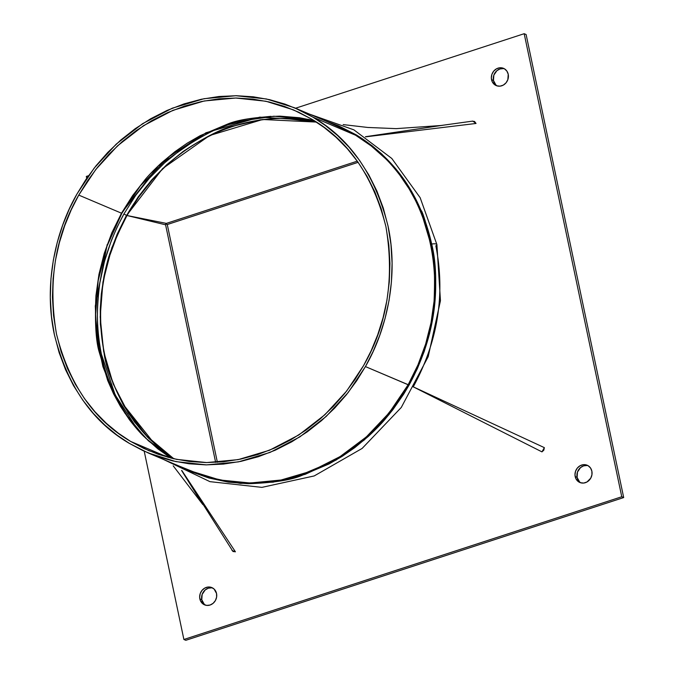 <?xml version="1.0" encoding="UTF-8"?>
<svg xmlns="http://www.w3.org/2000/svg" width="674" height="674" viewBox="0 0 674 674"><rect width="100%" height="100%" fill="white"/><g stroke="black" fill="none" stroke-linecap="round" stroke-linejoin="round"><path stroke-width="1.01" d="M211.602 587.838L208.266 588.208L205.216 589.919L202.158 594.392L201.787 599.75L199.858 598.933A9.369 8.391 113 0 1 202.866 589.48A9.369 8.391 113 0 1 211.855 587.585A9.369 8.391 113 0 1 216.539 593.499L214.105 589.051L211.291 587.366L208.005 587.037L204.744 588.09L202.023 590.39L200.229 593.575L199.656 597.156L200.38 600.601L203.615 604.376L206.724 605.404L210.061 605.033L213.11 603.323L215.41 600.526L216.615 597.08L216.539 593.499A9.369 8.391 113 0 1 213.532 602.944A9.369 8.391 113 0 1 204.542 604.848A9.369 8.391 113 0 1 199.858 598.933L201.787 599.75A9.369 8.391 -67 0 0 205.536 605.185M586.919 465.498L583.591 465.86L580.541 467.579L577.475 472.044L577.104 477.403L575.183 476.585A9.369 8.391 113 0 1 578.191 467.141A9.369 8.391 113 0 1 587.18 465.237A9.369 8.391 113 0 1 591.865 471.151L590.517 467.983L588.107 465.709L583.322 464.689L580.07 465.751L577.34 468.042L575.554 471.227L574.981 474.816L575.706 478.254L577.618 481.025L580.432 482.71L583.718 483.047L586.97 481.986L590.736 478.186L591.941 474.732L591.865 471.151A9.369 8.391 113 0 1 588.857 480.596A9.369 8.391 113 0 1 579.867 482.5A9.369 8.391 113 0 1 575.183 476.585L577.104 477.403A9.369 8.391 -67 0 0 580.853 482.837M503.284 68.596L499.948 68.967L496.898 70.677L493.84 75.143L493.469 80.501L491.54 79.692A9.369 8.391 113 0 1 494.548 70.239A9.369 8.391 113 0 1 503.537 68.344A9.369 8.391 113 0 1 508.221 74.25L506.873 71.082L504.464 68.807L499.687 67.788L496.435 68.849L493.705 71.149L491.91 74.334L491.338 77.914L492.062 81.36L493.983 84.132L496.797 85.817L500.074 86.154L503.335 85.093L506.064 82.792L507.851 79.608L508.221 74.25A9.369 8.391 113 0 1 505.214 83.702A9.369 8.391 113 0 1 496.224 85.598A9.369 8.391 113 0 1 491.54 79.692L493.469 80.501A9.369 8.391 -67 0 0 497.218 85.943M183.892 639.483L144.211 451.201L183.892 639.483L185.813 640.3L183.892 639.483L621.765 496.746L623.694 497.564L526.116 34.517L524.187 33.7L526.116 34.517L623.694 497.564L621.765 496.746L183.892 639.483M86.71 178.332L86.314 176.436L88.538 175.712L86.314 176.436L86.71 178.332M295.566 108.228L524.187 33.7L621.765 496.746L524.187 33.7L295.566 108.228M185.813 640.3L623.694 497.564L185.813 640.3M212.79 588.057A9.369 8.391 -67 0 0 204.382 590.71A9.369 8.391 -67 0 0 201.787 599.75L204.222 604.19M588.116 465.717A9.369 8.391 -67 0 0 579.707 468.363A9.369 8.391 -67 0 0 577.104 477.403L579.547 481.843M504.472 68.815A9.369 8.391 -67 0 0 496.064 71.461A9.369 8.391 -67 0 0 493.469 80.501L495.904 84.949M358.138 162.324L167.278 224.535L217.382 462.288L167.278 224.535L165.745 223.886L167.278 224.535L358.138 162.324M162.678 450.729L147.909 437.325C137.985 426.903 129.913 416.136 123.679 405.023C114.782 389.286 108.447 372.444 104.672 354.516C100.856 336.52 99.718 317.892 101.26 298.624C102.313 285.169 105.11 270.906 109.66 255.825L117.259 235.209L126.982 215.512L166.377 223.389L357.296 161.153L166.377 223.389L357.296 161.153L166.377 223.389L126.982 215.512L165.585 224.804L215.646 462.381L165.585 224.804L166.377 223.389L165.585 224.804L215.646 462.381L165.585 224.804L126.982 215.512L138.701 197.035L152.248 180C162.67 168.441 173.277 158.845 184.061 151.22C199.437 140.302 215.604 132.079 232.555 126.56C249.574 120.983 266.946 118.27 284.681 118.422L315.188 121.884M270.914 116.332L258.959 117.562L230.542 124.185C219.513 126.712 203.017 135.154 181.062 149.51L164.507 162.914L149.325 178.265L135.685 195.401L123.906 213.987L117.133 227.104L111.336 240.601L104.487 261.402L99.87 282.853C96.129 310.984 96.643 334.767 101.403 354.204A3.513 0.96 -11.9 0 1 99.946 354.356A3.513 0.96 168.1 0 0 101.403 354.204C104.917 374.036 113.839 395.057 128.17 417.273L138.372 430.551M436.887 244.519A5.855 1.609 168.1 0 0 431.689 244.047C420.82 195.746 395.697 159.367 356.31 134.893A1.171 0.522 -59.1 0 1 355.602 135.23L337.952 126.19L355.602 135.23L312.862 117.116L294.319 107.697L266.466 98.977L235.908 95.716L203.978 98.716L172.3 108.194L142.568 123.696L116.198 144.152L94.183 168.112L76.954 194.019C54.998 232.008 43.616 285.616 54.383 334.675C67.358 385.747 92.405 422.017 129.526 443.484L148.069 452.903L175.922 461.623L206.48 464.883L238.411 461.884L270.089 452.406L299.82 436.904L326.191 416.448L348.205 392.487L365.434 366.58C387.39 328.592 398.772 274.984 388.005 225.925C375.039 174.852 349.991 138.583 312.862 117.116L325.449 125.532L337.581 135.541L349.014 147.159L359.52 160.336L368.872 174.979L376.85 190.936L383.27 207.996L388.005 225.925L390.954 244.435L392.083 263.222L391.417 281.993L389.05 300.461L385.09 318.347L379.706 335.45L373.084 351.567L365.434 366.58L356.613 380.894L346.343 394.838L334.641 408.158L321.565 420.593L307.218 431.891L291.758 441.815L275.396 450.139L258.369 456.702L240.938 461.37L223.397 464.1L206.017 464.883L189.057 463.788L172.755 460.923L157.303 456.458L142.863 450.577L129.526 443.484L116.939 435.067L104.815 425.058L93.374 413.44L82.868 400.263L73.517 385.621L65.538 369.664L59.118 352.603L54.383 334.675L51.435 316.165L50.306 297.377L50.971 278.606L53.339 260.139L57.298 242.252L62.682 225.15L69.304 209.033L76.954 194.019L85.775 179.705L96.045 165.762L107.747 152.442L120.823 140.007L135.171 128.709L150.631 118.784L166.992 110.46L184.019 103.897L201.45 99.23L218.991 96.5L236.372 95.716L253.331 96.812L269.634 99.676L285.085 104.141L299.526 110.022L312.862 117.116L355.602 135.23A1.171 0.522 120.9 0 0 356.31 134.893L325.264 120.815L338.601 125.827L356.31 134.893L372.014 145.685L381.669 153.899L395.916 168.921L404.712 180.531L421.191 210.549C422.43 211.4 425.926 222.563 431.689 244.047A5.855 1.609 -11.9 0 1 436.887 244.519A5.855 1.609 -11.9 0 1 435.851 245.808C445.43 294.521 437.889 341.558 413.213 386.91M541.963 451.875L544.348 447.637L413.533 386.96L544.348 447.637L543.825 450.173L541.963 451.875L413.524 386.977L541.963 451.875M472.289 121.219L474.555 121.463L476.038 123.46L365.62 136.847L476.038 123.46L472.744 121.101M78.757 195.098L71.2 209.917L64.662 225.841L59.354 242.724L55.437 260.391L53.094 278.623L52.446 297.167L53.558 315.718L56.473 333.992L61.14 351.702L67.484 368.552L75.37 384.306L84.595 398.764L94.975 411.772L106.265 423.247L118.236 433.129L130.672 441.445L143.84 448.446L158.104 454.259L173.361 458.665L189.461 461.488L206.202 462.575L223.372 461.8L240.694 459.112L257.906 454.495L274.722 448.016L290.882 439.793L306.139 429.995L320.31 418.84L333.226 406.557L344.776 393.405L354.92 379.639L363.631 365.502L371.189 350.682L377.726 334.759L383.034 317.875L386.952 300.208L389.294 281.976L389.943 263.433L388.831 244.881L385.916 226.607L381.248 208.898L374.904 192.048L367.027 176.293L357.793 161.836L347.413 148.828L336.124 137.353L324.152 127.47L311.717 119.155L298.548 112.154L284.285 106.34L269.027 101.934L252.927 99.112L236.186 98.025L219.016 98.8L201.695 101.488L184.482 106.104L167.666 112.583L151.515 120.806L136.249 130.604L122.078 141.759L109.171 154.043L97.612 167.194L87.468 180.961L78.757 195.098C55.167 235.934 47.736 282.229 56.473 333.992C69.279 384.433 94.015 420.247 130.672 441.445L168.374 457.419L130.672 441.445L148.988 450.746L176.487 459.356L206.665 462.575L238.2 459.617L269.474 450.257L298.843 434.949L324.876 414.746L346.613 391.089L363.631 365.502C387.221 324.666 394.652 278.37 385.916 226.607C373.11 176.167 348.382 140.352 311.717 119.155L293.401 109.854L265.901 101.243L235.723 98.025L204.188 100.982L172.915 110.342L143.545 125.65L117.512 145.854L95.775 169.511L78.757 195.098L121.505 213.203L78.757 195.098M232.033 550.54L235.411 551.804L181.929 470.637L235.411 551.804L232.993 551.5L181.576 470.452L202.849 504.599L173.193 465.81M443.559 125.145L365.426 136.721L444.351 125.035M431.689 244.047C436.474 263.585 436.988 287.503 433.239 315.786L429.557 333.689L424.249 351.398L417.391 368.602L409.042 385.14L403.616 394.248L392.79 409.792L384.888 419.472C381.24 423.862 375.721 429.498 368.333 436.398L354.709 447.671L342.181 456.357L329.106 463.923L301.548 475.566C290.873 480.124 273.063 482.845 248.108 483.73L228.275 482.137L208.864 478.001L190.11 471.345L178.998 466.004L208.814 477.992L240.466 483.418L273.113 482.171L305.263 474.311L336.132 460.039L364.322 439.937L388.906 414.704L409.042 385.14L408.174 384.694L396.927 402.53L384.096 418.916C380.456 423.289 374.955 428.917 367.591 435.792L354.01 447.031L341.524 455.683L328.482 463.232L301.017 474.841C290.376 479.382 272.616 482.095 247.746 482.98L227.972 481.388L208.62 477.268L190.809 471.008L219.867 479.981L250.155 483.005L281.058 480.014L311.245 471.151L340.041 456.618L366.327 436.929L389.252 412.741L408.174 384.694L365.434 366.58L409.042 385.14C433.736 339.662 441.285 292.626 431.689 244.047M355.602 135.23L371.273 145.988L385.469 158.584C389.235 162.181 394.02 167.691 399.817 175.122L409.177 188.939L416.212 201.779L422.185 215.301L430.77 244.131C434.132 255.303 435.236 274.326 434.073 301.211L431.015 322.762L425.639 344.052L417.981 364.845L408.174 384.694C459.12 298.388 434.064 179.436 355.602 135.23M107.183 244.569L95.295 306.004L96.66 336.882L102.886 366.555L113.813 394.349L129.13 419.329L148.356 440.762L171.053 458.109L157.943 448.926L143.933 436.491C140.2 432.944 135.482 427.493 129.753 420.163L120.52 406.523L113.569 393.843L107.671 380.481L99.196 352.013C95.868 340.977 94.781 322.189 95.935 295.65L98.952 274.369L104.259 253.34L111.817 232.808L121.505 213.203L132.609 195.595L145.281 179.41C148.878 175.088 154.312 169.536 161.583 162.754L174.987 151.65L187.321 143.107L200.203 135.651L227.323 124.185C237.838 119.702 255.37 117.023 279.929 116.147L299.45 117.723L314.076 120.604L259.785 117.124L205.958 132.761L158.154 165.939L121.505 213.203M166.074 453.349L154.338 443.585L123.679 405.023L145.828 435.21L173.841 458.775L147.741 437.224C138.086 427.122 130.065 416.389 123.679 405.023C114.656 389.1 108.27 372.174 104.529 354.238C100.763 336.36 99.668 317.816 101.26 298.624C102.347 284.74 105.102 270.451 109.508 255.775C112.819 244.064 118.54 230.609 126.678 215.41L162.645 168.542L209.597 135.541L262.641 119.5L316.401 122.078L304.64 119.871L288.573 118.371L274.453 118.447L260.299 119.812L232.142 126.367C221.215 128.877 204.871 137.235 183.126 151.456L166.731 164.734L151.684 179.941L138.178 196.918L126.687 215.394C135.432 200.549 143.907 188.72 152.113 179.924C162.324 168.626 172.974 159.064 184.061 151.22C199.538 140.192 215.747 131.927 232.707 126.442C249.616 120.924 266.946 118.253 284.681 118.422L316.553 122.179M126.501 215.326L117.217 234.03L109.904 253.416C108.059 258.782 106.088 266.407 103.99 276.289L101.319 293.813L100.266 309.105L100.392 324.337L104.234 354.322C105.692 365.965 112.154 383.001 123.62 405.428L134.648 422.135L147.564 437.224L162.249 450.502L173.732 458.75L148.794 438.471L128.414 413.246L113.148 383.792L103.653 351.449L100.182 317.024L102.937 282.086L111.8 247.796L126.501 215.326L123.906 213.987L126.501 215.326M126.982 215.512L126.982 215.512C141.633 189.605 160.665 168.18 184.061 151.22C160.581 168.121 141.456 189.512 126.687 215.394L126.678 215.41C112.263 241.469 103.788 269.204 101.26 298.624C98.278 337.371 105.751 372.84 123.679 405.023C105.633 372.789 98.16 337.329 101.26 298.624C103.889 269.246 112.465 241.545 126.982 215.512M123.906 213.987C99.381 259.06 91.883 305.802 101.403 354.204L115.195 394.905L137.934 430.029M284.681 118.422C249.009 118.253 215.478 129.181 184.061 151.22C215.368 129.13 248.9 118.194 284.681 118.422L314.8 121.8M309.408 114.091L353.917 129.863L391.796 158.466L420.155 197.701L436.895 244.569L440.451 300.68L428.209 356.664L401.283 407.45L362.115 448.446L314.21 475.937L261.9 487.369L209.943 481.649L163.133 459.28M343.167 124.597L367.81 127.462L396.211 128.633L440.914 125.507L472.794 121.093M148.069 452.903L190.666 470.949M294.319 107.697L337.059 125.811M316.578 122.196L314.876 121.817M314.101 120.612L308.776 119.399L273.897 116.231L235.866 121.792L202.899 134.497L169.225 156.545L140.369 185.83L121.859 213.313L107.048 246.052L98.151 280.763L95.506 316.131L99.196 350.825L109.095 383.54L124.8 413.027L145.727 438.201L171.078 458.118M173.867 458.783L154.338 443.585"/></g></svg>
